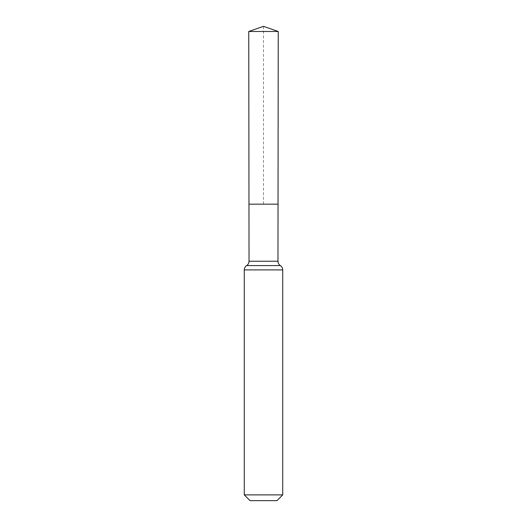 <?xml version="1.0" encoding="UTF-8"?>
<svg xmlns="http://www.w3.org/2000/svg" width="527" height="527" viewBox="0 0 527 527"><rect width="100%" height="100%" fill="white"/><g stroke="black" fill="none" stroke-linecap="round" stroke-linejoin="round"><path stroke-width="0.4" stroke-dasharray="2.63 1.98" d="M278.032 204.166L248.968 204.166L278.032 204.166M276.958 500.65L250.042 500.65M282.729 494.879L244.271 494.879M278.243 31.475L248.757 31.475M263.5 26.35L263.5 204.166M277.966 261.24L249.034 261.24M282.729 269.91L244.271 269.91M280.344 265.582L246.656 265.582"/><path stroke-width="0.79" d="M244.271 494.879L282.729 494.879L276.958 500.65L250.042 500.65L244.271 494.879L244.271 269.91C244.324 268.059 245.121 266.616 246.656 265.582C248.191 264.541 248.981 263.098 249.034 261.24L277.966 261.24L278.243 31.475L248.757 31.475L263.5 26.35L278.243 31.475M249.034 261.24L248.968 204.166L278.032 204.166L248.968 204.166L248.757 31.475M282.729 494.879L282.729 269.91C282.676 268.059 281.879 266.616 280.344 265.582C278.809 264.541 278.019 263.098 277.966 261.24M263.5 204.166L278.032 204.166L278.243 31.475L263.5 26.35M244.271 269.91L282.729 269.91M246.656 265.582L280.344 265.582"/></g></svg>
